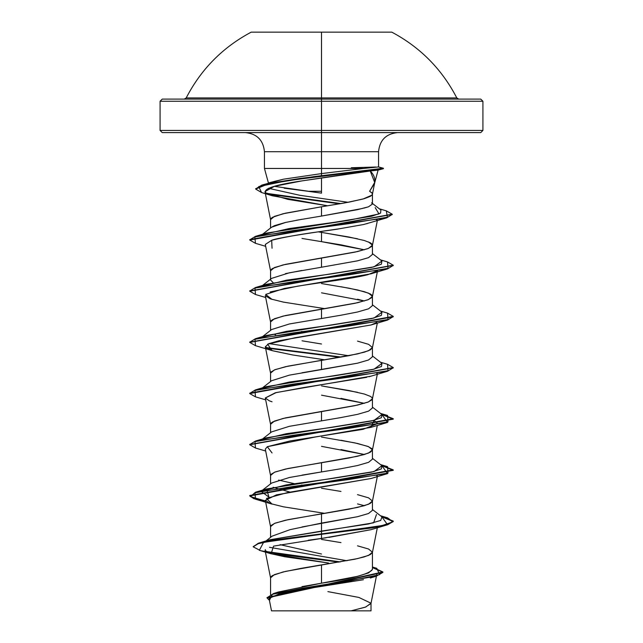 <?xml version="1.0" encoding="UTF-8"?>
<svg xmlns="http://www.w3.org/2000/svg" width="643" height="643" viewBox="0 0 643 643"><rect width="100%" height="100%" fill="white"/><g stroke="black" fill="none" stroke-linecap="round" stroke-linejoin="round"><path stroke-width="0.96" d="M251.196 32.15L321.5 32.15L321.5 97.929L321.5 32.15L391.804 32.15L251.196 32.15C222.695 47.325 201.034 69.251 186.205 97.929L456.795 97.929L458.716 99.11M480.763 132.587L482.917 130.433L321.5 130.433L482.917 130.433L482.917 101.256L480.763 99.11L321.5 99.11L321.5 97.929L321.5 101.256L482.917 101.256L321.5 101.256L321.5 132.587L480.763 132.587L321.5 132.587L321.5 151.716L264.45 151.716C263.292 140.126 256.919 133.744 245.321 132.587M274.336 186.325L321.5 193.141L307.917 191.268L321.5 191.268L321.5 193.141L321.5 177.87L321.5 191.268L307.917 191.268L284.158 188.182M273.154 181.712L283.555 179.188L321.5 173.594L321.5 175.652M261.572 192.53L255.673 189.066L268.051 183.97L300.064 178.867L383.397 168.667L383.397 168.241L300.064 178.441L268.051 183.544L255.689 188.857L261.91 185.055L313.768 176.648L383.397 168.241L378.502 166.931L383.437 168.667L378.108 170.098L374.547 183.392L369.604 191.268L374.692 182.427L370.231 170.998L378.108 170.098L370.231 170.998C373.245 173.899 374.813 177.195 374.909 180.9M162.237 132.587L321.5 132.587L321.5 101.256L160.083 101.256L160.083 130.433L321.5 130.433L160.083 130.433L162.237 132.587L321.5 132.587L321.5 151.716L264.45 151.716L264.45 168.458L321.5 168.458L321.5 151.716L378.55 151.716L321.5 151.716L321.5 173.594L321.5 168.458L264.45 168.458L268.557 183.44M321.5 168.458L363.753 168.458L321.5 168.458M371.927 195.142L363.014 199.025L344.857 202.907L321.5 206.789L321.5 216.064L357.436 209.682L368.511 206.805L372.434 204.056L368.511 206.805L363.793 208.163M362.371 208.501L321.5 216.064L321.5 206.789L349.036 202.135L364.348 198.647L370.368 196.316L371.919 195.159L372.434 193.993L371.919 192.828L369.604 191.268L372.201 193.205L372.434 193.993L372.434 204.056L371.646 202.834M321.5 539.421L340.991 542.62M357.516 545.819L368.56 549.018L372.434 552.216L368.56 555.415L357.516 558.606L321.5 565.004L321.5 583.193L357.492 576.337L368.535 572.905L372.434 569.465L372.434 552.216M301.953 526.979L357.524 516.707L368.56 513.508L372.434 510.317L372.434 501.042L368.56 504.241L357.516 507.431L321.5 513.829L321.5 523.105L321.5 513.829L285.484 520.227L274.44 523.426L270.566 526.625L270.566 537.355M364.396 505.679L357.532 503.919M321.5 488.246L340.991 491.445M357.516 494.644L368.56 497.843L372.434 501.042M302.017 475.129L340.983 468.739L357.5 465.54L368.552 462.341L372.434 459.142L372.434 449.867L368.56 453.066L357.516 456.265L321.5 462.655L321.5 471.93L321.5 462.655L285.484 469.052L274.44 472.251L270.566 475.45L270.566 483.89M321.5 446.346L364.388 454.505L340.983 449.545M340.991 440.27L357.516 443.469L368.56 446.668L372.434 449.867M271.676 431.871L289.366 426.317L340.999 417.556L357.532 414.357L368.568 411.158L372.434 407.967L372.434 398.692L368.56 401.891L357.516 405.09L321.5 411.48L321.5 420.755L321.5 411.48L285.484 417.878L274.44 421.077L270.566 424.276L270.566 432.715M321.5 395.172L364.38 403.33L340.999 398.371M366.735 377.32L303.158 387.641L275.252 392.809L265.302 397.969L270.59 424.533L271.081 423.11L272.632 421.953L283.008 418.464L354.856 405.669L367.836 402.18L371.919 399.85L372.434 398.692L371.919 397.527L370.368 396.361L364.348 394.038L349.036 390.55L321.5 385.896L357.516 392.294M357.516 341.12L368.56 344.318L372.434 347.517L368.56 350.716L357.516 353.915L321.5 360.313L321.5 369.58L357.508 363.191M302.001 372.787L357.476 363.199L368.463 360.008L372.434 356.809L372.434 347.517M271.667 329.521L289.382 323.968L340.983 315.215L357.508 312.016L368.56 308.809L372.434 305.61L372.434 296.343L368.56 299.542L357.516 302.74L321.5 309.138L321.5 318.406L321.5 309.138L285.484 315.528L274.44 318.727L270.566 321.926L270.566 330.365M321.5 292.822L364.38 300.98L357.508 299.212M340.991 286.746L357.516 289.945L368.56 293.144L372.434 296.343M372.434 254.459L368.487 257.65L357.492 260.841L321.5 267.231L357.532 260.833L368.56 257.642L372.434 254.443L372.434 245.168L368.56 248.367L357.516 251.566L321.5 257.964L321.5 267.231L321.5 257.964L285.484 264.353L274.44 267.552L270.566 270.751L270.566 280.026L273.122 282.615M272.045 248.246L271.684 240.281C296.777 233.819 334.537 229.993 339.126 228.82L363.641 224.511L339.126 228.82C298.384 234.591 275.903 238.416 271.684 240.281L265.302 244.444L270.59 271.016L271.081 269.594L272.632 268.428L283.008 264.94L354.856 252.144L367.836 248.656L371.919 246.333L372.434 245.168L371.919 244.002L370.368 242.837L364.348 240.514L349.036 237.026L318.357 231.874L321.5 232.372L321.5 241.647L364.38 249.805L341.007 244.846L321.5 241.647L321.5 232.372L357.516 238.77M368.56 241.969L372.434 245.168M302.033 586.617L321.5 583.193L321.5 565.004L285.484 571.402L274.44 574.601L270.566 577.8L270.566 594.59M273.154 487.306L290.114 492.112L273.122 487.314M278.604 480.088L294.301 483.657L278.604 480.088M301.647 484.983L303.118 485.24L301.647 484.983M271.659 380.712L289.358 375.142L321.5 369.58L321.5 360.313L285.484 366.703L274.44 369.902L270.566 373.101L270.566 381.54M302.017 340.798L321.5 343.997M275.582 334.834L274.448 334.408M301.647 331.458L303.118 331.716L301.647 331.458M285.484 273.629L302.001 270.438M321.5 241.647L302.009 238.449M271.563 227.236L274.432 225.661L285.476 222.462L302.009 219.255M355.322 172.838L301.712 180.932L274.529 186.269L264.972 191.598L270.59 219.842L271.081 218.419L272.632 217.254L283.008 213.765L321.5 206.789L285.484 213.187L274.44 216.378L270.566 219.576L270.566 228.024M363.472 579.721L305.16 588.972L279.544 593.69L269.128 598.44M297.605 610.85L351.078 610.85L365.345 607.169L370.987 603.488L376.42 576.176M327.882 591.616L358.842 597.419L371.011 603.222L365.714 607.04L351.078 610.85L370.987 610.85M278.596 591.954L321.5 583.193C352.388 578.628 369.363 574.054 372.434 569.465M346.995 560.736L269.521 547.306L346.995 560.736M376.46 514.545L373.623 522.815L269.867 539.774L321.5 531.086L321.5 533.875L258.848 543.086L253.213 546.614M265.776 551.461L340.436 561.902L265.776 551.461M372.434 567.005L376.806 568.332L379.635 574.633L350.089 580.926L273.564 593.521L267.07 597.725M267.054 597.942L269.417 600.353L272.407 594.325L302.114 588.297L376.203 576.241L382.874 572.391L267.054 597.942L267.054 597.516L382.874 571.965L372.434 567.182M253.189 546.831L258.237 543.271L272.785 540.136L321.5 533.875L321.5 534.301L272.785 540.57L258.237 543.697L253.189 546.831L260.536 550.657L280.702 554.483L339.038 562.143L266.692 552.072M372.434 567.608L382.858 572.182L372.434 567.608M270.976 553.752L259.33 550.32L263.59 542.314L321.5 534.301L321.5 538.464L273.548 546.124L271.105 553.776L328.597 563.027L284.849 556.782L270.671 553.647L265.109 550.504L265.342 549.604M265.101 550.488L270.59 578.057L271.081 576.634L272.632 575.477L283.008 571.989L300.337 568.492L354.856 559.193L364.348 556.862L370.368 554.539L372.41 552.474L377.473 527.011M371.051 478.496L276.434 494.861L265.302 500.318L270.59 526.882L271.081 525.46L275.164 523.137L288.144 519.648L349.036 509.184L364.348 505.687L370.368 503.365L372.41 501.299L377.32 476.608M272.045 452.945L267.311 446.708L315.166 437.031L370.955 427.354L374.049 420.361L377.698 423.552L363.03 429.339L290.21 440.921L267.311 446.708L265.302 449.144L270.59 475.707L271.081 474.285L275.164 471.962L288.144 468.474L349.036 458.009L364.348 454.513L370.368 452.19L372.41 450.124L371.919 448.701L367.836 446.379L354.856 442.882L321.5 437.071M371.14 324.948L279.142 340.71L268.702 343.7L265.302 346.794L270.59 373.358L271.081 371.943L275.164 369.612L288.144 366.124L349.036 355.659L364.348 352.171L370.368 349.84L372.41 347.775L377.32 323.091M324.643 308.632L283.467 302.122L270.357 298.866L265.302 295.619L270.59 322.191L271.081 320.769L272.632 319.603L283.008 316.115L354.856 303.319L367.836 299.831L371.919 297.508L372.434 296.343L371.919 295.177L370.368 294.012L364.348 291.689L349.036 288.201L321.5 283.547M264.972 191.598L265.913 192.932L287.815 199.354L327.705 205.792M377.152 219.601L376.517 220.139L377.152 219.601M367.185 223.676L366.719 223.788M272.045 299.421L265.663 294.43L284.174 288.498L370.955 273.83L377.345 270.735L367.884 274.69C353.208 278.507 321.653 282.333 297.653 286.159L270.124 291.978M265.302 346.794L272.728 350.797L292.661 354.96L324.643 359.807M377.345 373.085L376.814 373.607M370.272 376.38L369.002 376.742M265.302 397.969L269.329 400.838L272.045 401.771M377.345 475.434L376.814 475.957L377.345 475.434M265.302 500.318L270.357 503.565L283.467 506.821L324.643 513.331M371.003 529.687L328.886 537.387M326.041 537.805L308.246 540.249M321.5 173.594L363.753 168.458L321.5 173.594M397.679 132.587C386.081 133.744 379.708 140.126 378.55 151.716L378.55 166.931L363.753 168.458M269.256 182.725L283.555 179.188L261.91 185.055M268.565 183.432L267.375 184.115M268.477 188.295L299.847 195.295L348.152 202.304L299.847 195.295L268.477 188.295M375.158 207.576L379 213.958L348.474 220.332L266.54 233.087L262.127 234.767L289.037 228.586L333.789 222.398L371.718 216.217L380.568 213.122L380.905 210.028L372.434 203.445M381.934 261.026L374.057 266.837L266.54 284.262L261.106 286.577L286.312 280.195L332.085 273.805L371.67 267.416L381.347 264.225L381.942 261.026L372.434 253.607M262.127 337.117L286.312 331.37L332.085 324.98L371.67 318.59L381.347 315.4L381.942 312.201L374.057 318.012L266.54 335.437L255.448 338.708L349.487 325.913L388.002 319.515L387.552 313.117L380.439 311.035M268.951 343.595L348.699 355.724L268.951 343.595M262.127 388.292L289.318 382.063L334.44 375.834L372.345 369.604L381.476 366.494L381.942 363.375L374.057 369.186L266.54 386.612L255.448 389.883L349.487 377.087L387.994 370.689L387.552 364.292L380.439 362.21M262.127 439.466L286.312 433.712L332.085 427.33L371.67 420.94L381.347 417.741L381.942 414.55L374.057 420.361L266.54 437.787L255.448 441.058L349.487 428.262L387.994 421.864L387.552 415.466L381.146 413.939L393.243 418.73L249.781 444.53L255.448 441.058M381.934 465.725L374.057 471.536L266.54 488.961L268.951 497.119L261.058 491.308L286.159 484.918L331.957 478.521L371.63 472.123L381.339 468.924L381.942 465.725L372.434 458.306M372.434 510.333L368.479 513.524L357.492 516.715L321.5 523.105L321.5 533.875L381.307 525.845L392.937 521.835L387.552 517.816L381.146 516.281L393.243 521.079L387.777 524.278L372.225 527.477L321.5 533.875L321.5 534.301L372.225 527.903L387.777 524.704L393.243 521.505L381.894 516.868L387.552 524.768L321.5 534.301L321.5 538.464L370.955 529.703L387.552 524.768M265.438 500.985L250.424 496.605L255.448 492.233L349.487 479.437L388.002 473.039L387.552 466.641L381.146 465.106L393.243 469.904L249.757 495.496L253.792 498.237L265.438 500.985M249.781 393.355L255.448 389.883M341.353 357.05L265.655 347.501L341.353 357.05M387.536 313.117L393.243 316.388L249.781 342.189L255.448 338.708M387.536 261.942L393.243 265.213L249.781 291.014L255.448 287.534L349.487 274.738L387.994 268.34L387.552 261.95L380.439 259.86M249.781 239.839L255.448 236.359L349.141 223.611L387.399 217.23L386.33 210.856L392.23 214.215L249.757 239.622L249.757 240.048L392.206 214.432L386.636 217.889L292.846 230.604L254.869 236.962L255.448 243.311L265.68 246.325M340.999 203.59L266.491 193.35L340.999 203.59M265.527 501.427L253.816 498.671L249.757 495.922L393.243 470.33L381.894 465.693L387.552 473.602L293.513 486.389L255.006 492.787L255.448 499.185L265.527 501.427M255.464 448.018L249.757 444.747L393.243 419.156L381.894 414.518L387.552 422.427L293.513 435.215L254.998 441.612L255.448 448.01L265.68 451.024M255.464 396.844L249.757 393.572L393.219 367.772L387.552 371.252L293.513 384.04L255.006 390.438L255.448 396.835L265.68 399.85M339.882 357.299L266.186 348.024L339.882 357.299M255.464 345.669L249.757 342.397L393.243 316.814L393.243 316.388M255.464 294.494L249.757 291.223L393.219 265.422L387.552 268.903L293.513 281.698L254.998 288.088L255.448 294.486L265.68 297.5M255.464 243.319L249.757 240.048M339.552 203.839L267.737 194.049L339.552 203.839M387.536 364.292L393.243 367.563L249.757 393.146L249.757 393.572M378.502 166.931L383.397 168.667L378.068 170.098L383.397 168.667L287.694 180.595L258.759 186.558L261.548 192.522L272.31 195.777L265.913 192.932C262.513 188.938 274.448 184.935 301.712 180.932L370.231 170.998M393.219 316.597L387.552 320.077L293.513 332.865L255.006 339.263L255.448 345.661L272.045 350.596L267.625 344.198L294.759 337.8L370.955 325.004L376.814 322.432M255.448 499.185L272.045 504.112L266.459 498.413L287.453 492.586L370.955 478.529L387.552 473.602M265.31 398.009L276.265 392.551L370.955 376.179L387.552 371.252M292.661 354.96L272.045 350.596M363.641 224.511L386.636 217.889M327.713 205.792L272.31 195.777M272.142 536.133L290.146 529.631L321.5 523.105L321.5 531.086L368.423 523.997L380.712 520.444L381.942 516.9L372.434 509.481M321.5 216.064L296.351 220.268M285.765 222.39L271.651 227.188M321.5 267.231L289.358 272.801L271.676 278.355M321.5 471.93L289.39 477.492L271.651 483.054M271.563 610.85L370.521 610.85M351.327 167.743L375.745 167.027M321.5 554.017L280.091 544.669M162.237 99.11L160.083 101.256L321.5 101.256L321.5 99.11L162.237 99.11L480.763 99.11M184.284 99.11L186.205 97.929L456.795 97.929C441.966 69.251 420.305 47.325 391.804 32.15M376.774 574.392L376.509 575.718M269.128 598.906L271.507 610.85M371.011 603.222L371.011 610.85M278.596 591.938L273.564 593.521M269.875 539.766L258.848 543.086M382.874 571.965L382.874 572.391M370.288 578.009L376.203 576.241M372.41 450.124L377.32 425.433M372.41 398.949L377.32 374.266M372.41 296.6L377.698 270.028M372.41 245.425L377.337 220.653M372.41 194.25L374.716 182.668M379.338 208.814L386.33 210.856M266.54 233.087L255.448 236.359M266.54 284.262L255.448 287.534M380.439 413.385L387.552 415.466M380.439 464.559L387.552 466.641M266.54 488.961L255.448 492.233M380.439 515.734L387.552 517.816M393.243 521.505L393.243 521.079M249.757 495.922L249.757 495.496M393.243 470.33L393.243 469.904M249.757 444.747L249.757 444.321M393.243 419.156L393.243 418.73M393.243 367.989L393.243 367.563M249.757 342.397L249.757 341.972M249.757 291.223L249.757 290.797M393.243 265.639L393.243 265.213M392.23 214.641L392.23 214.215M255.673 189.066L255.673 188.64M387.552 268.903L370.955 273.83M387.552 320.077L370.955 325.004M387.552 422.427L370.955 427.354M261.058 491.308L271.635 483.054M262.561 438.968L271.635 431.879M381.942 414.55L372.434 407.132M262.561 387.793L271.635 380.704M381.942 363.375L372.434 355.957M262.561 336.619L271.635 329.529M381.942 312.201L372.434 304.782M262.561 285.444L271.635 278.355M262.561 234.269L271.635 227.18M272.11 536.133L266.009 540.948"/></g></svg>
